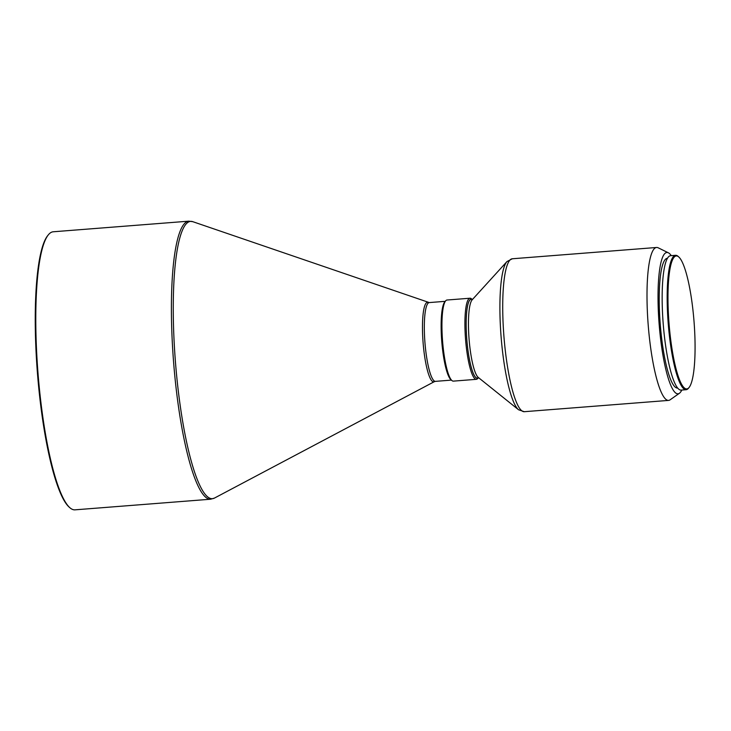 <?xml version="1.0" encoding="UTF-8"?>
<svg xmlns="http://www.w3.org/2000/svg" width="731" height="731" viewBox="0 0 731 731"><rect width="100%" height="100%" fill="white"/><g stroke="black" fill="none" stroke-linecap="round" stroke-linejoin="round"><path stroke-width="1.1" d="M668.609 317.418A66.704 12.537 -94.5 0 1 678.807 256.992A66.704 12.537 -94.5 0 1 694.45 327.497A66.704 12.537 -94.5 0 1 689.031 387.54A66.704 12.537 -94.5 0 1 668.609 317.418M689.031 387.54L688.428 388.271A67.398 12.674 -94.5 0 1 686.107 389.705A67.398 12.674 -94.5 0 1 667.796 317.418A67.398 12.674 -94.5 0 1 675.581 255.311A67.398 12.674 -94.5 0 1 678.103 256.362L678.807 256.992M686.107 389.705L681.1 390.098A67.398 12.674 -94.5 0 1 662.789 317.811A67.398 12.674 -94.5 0 1 670.574 255.704L675.581 255.311M677.637 388.033L677.509 388.042A65.077 12.235 -94.5 0 1 659.819 318.25A65.077 12.235 -94.5 0 1 667.348 258.29L667.467 258.281M681.804 390.043A70.889 13.322 -94.5 0 1 679.391 393.287A70.889 13.322 -94.5 0 1 658.695 317.811A70.889 13.322 -94.5 0 1 668.39 252.816A70.889 13.322 -94.5 0 1 671.277 255.649M679.391 393.287L670.117 399.811A76.7 14.419 -94.5 0 1 668.563 400.405A76.7 14.419 -94.5 0 1 647.721 318.14A76.7 14.419 -94.5 0 1 656.584 247.48A76.7 14.419 -94.5 0 1 658.211 247.818L668.39 252.816M468.827 335.529A39.511 7.429 -94.5 0 1 472.153 299.829L506.967 261.561A75.485 14.191 -94.5 0 0 500.607 329.772A75.485 14.191 -94.5 0 0 518.581 409.78L478.229 377.406A39.511 7.429 -94.5 0 1 468.827 335.529M478.915 377.954L477.288 378.082A39.511 7.429 -94.5 0 1 466.552 335.703A39.511 7.429 -94.5 0 1 471.12 299.299L472.747 299.171M477.855 378.037A39.629 7.447 -94.5 0 1 466.533 335.693A39.629 7.447 -94.5 0 1 471.687 299.253M478.12 378.018L477.754 378.457A40.671 7.648 -94.5 0 1 476.356 379.325A40.671 7.648 -94.5 0 1 465.3 335.703A40.671 7.648 -94.5 0 1 470.006 298.221A40.671 7.648 -94.5 0 1 471.522 298.86L471.952 299.235M476.356 379.325L453.375 381.125A40.671 7.648 -94.5 0 1 451.859 380.485A40.671 7.648 -94.5 0 1 442.319 337.503A40.671 7.648 -94.5 0 1 445.618 300.889A40.671 7.648 -94.5 0 1 447.016 300.021L470.006 298.221M451.859 380.485L450.789 379.544A39.629 7.447 -94.5 0 1 441.497 337.658A39.629 7.447 -94.5 0 1 444.713 301.985L445.618 300.889M37.098 360.273A139.447 26.215 -94.5 0 1 48.42 234.742A139.447 26.215 -94.5 0 1 53.217 231.782L188.845 221.164A139.447 26.215 -94.5 0 0 172.717 349.646A139.447 26.215 -94.5 0 0 210.619 499.218L75.001 509.836A139.447 26.215 -94.5 0 1 69.792 507.661A139.447 26.215 -94.5 0 1 37.098 360.273M69.792 507.661L69.079 507.031A138.753 26.078 -94.5 0 1 36.55 360.374A138.753 26.078 -94.5 0 1 47.817 235.483L48.42 234.742M668.563 400.405L524.282 411.699A76.7 14.419 -94.5 0 1 503.44 329.443A76.7 14.419 -94.5 0 1 512.303 258.774L506.967 261.561M451.429 380.111L435.429 381.363A39.511 7.429 -94.5 0 1 424.693 338.983A39.511 7.429 -94.5 0 1 429.261 302.579L192.801 221.685L188.845 221.164M435.429 381.363L434.278 381.692A39.876 7.493 -94.5 0 1 422.847 339.093A39.876 7.493 -94.5 0 1 428.074 302.433M434.278 381.692L214.448 498.085A139.082 26.142 -94.5 0 1 174.572 349.537A139.082 26.142 -94.5 0 1 192.801 221.685M656.584 247.48L512.303 258.774M445.261 301.327L429.261 302.579M214.448 498.085L210.619 499.218M524.282 411.699L518.581 409.78"/></g></svg>
